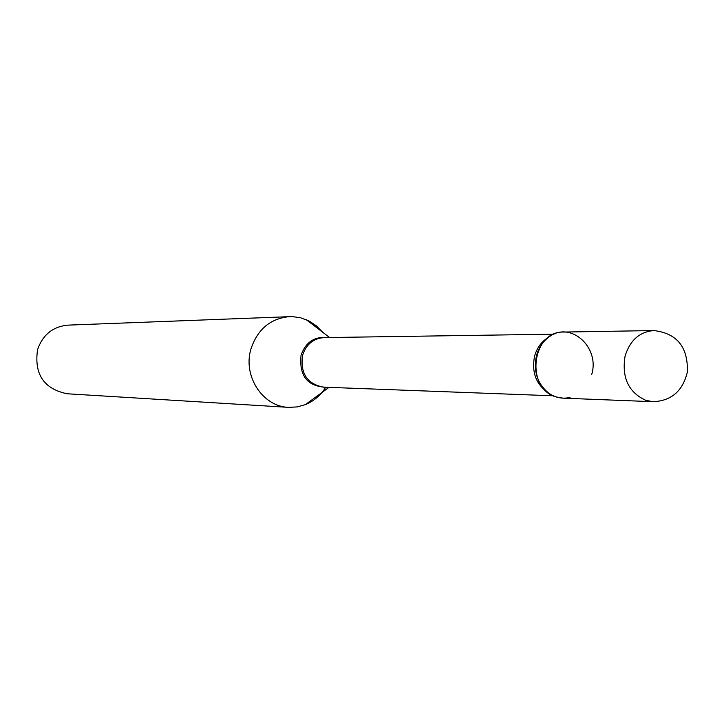 <?xml version="1.0" encoding="UTF-8"?>
<svg xmlns="http://www.w3.org/2000/svg" width="724" height="724" viewBox="0 0 724 724"><rect width="100%" height="100%" fill="white"/><g stroke="black" fill="none" stroke-linecap="round" stroke-linejoin="round"><path stroke-width="1.09" d="M653.129 401.693L563.01 398.155L556.077 396.897C524.936 388.535 531.841 330.768 563.761 332.054L653.944 330.56C639.618 331.746 629.998 340.262 625.074 356.118C621.599 377.584 628.504 392.336 645.817 400.354L653.129 401.693C671.392 400.906 682.795 391.023 687.357 372.055C688.18 347.167 677.049 333.339 653.944 330.56M570.041 397.44C562.304 399.196 555.082 397.675 548.376 392.888C537.299 383.566 533.317 371.204 536.448 355.801C538.629 347.755 542.819 341.484 549.009 336.977C570.177 320.533 600.015 346.95 591.752 374.317M325.673 387.34C320.569 395.413 313.782 401.187 305.311 404.662L297.066 406.933L288.559 407.359L67.214 393.775C43.938 388.96 34.046 374.29 37.539 349.755C42.689 334.778 52.843 326.569 67.993 325.13L292.034 316.578L300.478 317.727L308.931 320.913L316.298 325.764L322.587 332.153M288.559 407.359C262.731 406.644 242.748 376.082 250.893 349.149C257.473 329.311 270.369 318.46 289.591 316.596M553.281 395.802L323.456 387.15C307.139 383.964 300.17 373.385 302.542 355.394C306.189 344.353 313.347 338.425 324.026 337.601L553.978 334.18M326.28 387.25C307.419 386.507 299.003 375.856 301.048 355.285C305.637 342.334 314.234 336.425 326.85 337.556M548.05 392.643C536.013 384.272 531.506 372.172 534.529 356.344C536.927 347.701 541.643 341.33 548.674 337.221M329.031 387.358L305.311 404.662M329.601 337.52L306.279 319.682"/></g></svg>
